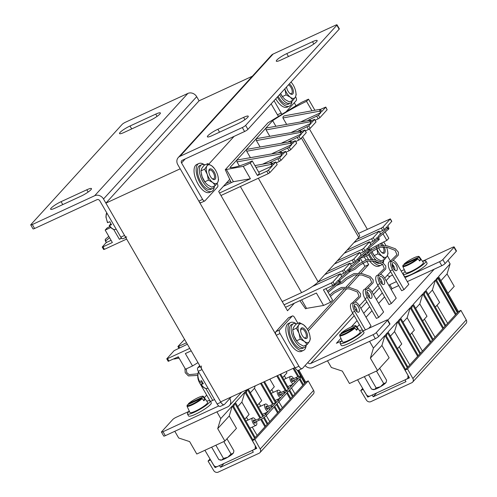 <?xml version="1.0" encoding="UTF-8"?>
<svg xmlns="http://www.w3.org/2000/svg" width="497" height="497" viewBox="0 0 497 497"><rect width="100%" height="100%" fill="white"/><g stroke="black" fill="none" stroke-linecap="round" stroke-linejoin="round"><path stroke-width="0.75" d="M367.351 229.31L309.414 128.959M296.019 105.755L294.286 102.755M105.898 203.124L180.187 168.812L294.932 367.55L220.637 401.862L105.898 203.124L199.067 100.829L196.682 96.698A6.803 5.908 42.3 0 0 187.866 93.417L125.474 122.231A2.914 0.497 -30 0 0 122.163 124.38L30.932 224.545A2.914 0.497 -30 0 0 30.746 224.917A2.914 0.497 -30 0 0 32.299 224.526L94.691 195.712L187.866 93.417M229.738 179.355L218.668 191.513L287.514 310.755L294.398 303.189M252.333 76.227L199.067 100.829M218.767 405.956L163.01 431.707L165.308 435.676L227.701 406.863A6.803 5.908 -137.7 0 0 229.378 405.639A6.803 5.908 -137.7 0 0 229.813 398.532L224.476 404.396A4.367 2.031 65.2 0 1 224.159 404.633A4.367 2.031 65.2 0 1 220.873 402.266L201.993 369.569L198.247 371.296L217.127 403.999L220.873 402.266M165.308 435.676A2.914 0.497 150 0 1 163.755 436.068L161.463 432.092A2.914 0.497 -30 0 0 163.01 431.707M187.437 413.97A13.102 2.23 -30 0 0 187.574 414.113A13.102 2.23 -30 0 0 200.39 409.068A13.102 2.23 -30 0 0 210.125 400.868L211.275 402.856A13.102 2.23 -30 0 1 201.54 411.056A13.102 2.23 -30 0 1 188.723 416.101A13.102 2.23 -30 0 1 188.58 415.958L187.437 413.97A13.102 2.23 -30 0 1 189.351 411.212L176.112 417.318A2.914 0.497 -30 0 0 172.807 419.468L161.643 431.719A2.914 0.497 -30 0 0 161.463 432.092M210.461 401.458L214.567 399.563M201.527 366.016A2.914 1.354 65.2 0 0 201.993 369.569M224.159 404.633L220.413 406.36A4.367 2.031 -114.8 0 1 217.127 403.999M198.247 371.296A2.914 1.354 -114.8 0 1 197.781 367.743L200.272 366.593M199.713 365.624L197.781 367.743M120.069 132.444A8.735 1.491 -30 0 0 119.522 133.569A8.735 1.491 -30 0 0 124.175 132.401L149.914 120.51A8.735 1.491 -30 0 0 160.388 112.949A8.735 1.491 -30 0 0 155.741 114.117L129.997 126.008A8.735 1.491 -30 0 0 120.069 132.444M51.16 208.1A8.735 1.491 -30 0 0 50.613 209.225A8.735 1.491 -30 0 0 55.266 208.057L81.005 196.166A8.735 1.491 -30 0 0 91.479 188.605A8.735 1.491 -30 0 0 86.832 189.773L61.088 201.664A8.735 1.491 -30 0 0 51.16 208.1M32.299 224.526L34.591 228.502L96.983 199.688A2.143 1.864 -137.7 0 1 99.767 200.72L120.796 237.15L124.542 235.416A2.914 1.354 65.2 0 0 126.729 236.994M34.591 228.502A2.914 0.497 150 0 1 33.044 228.893L30.746 224.917M124.542 235.416L103.506 198.993A6.803 5.908 -137.7 0 0 94.691 195.712M125.722 237.46L122.989 238.728A2.914 1.354 -114.8 0 1 120.796 237.15M105.383 239.237L105.612 241.07L106.426 242.48L105.501 241.113M300.896 130.879L256.334 138.669L229.949 167.539A50.135 8.548 -30 0 0 252.234 160.929L259.409 173.354L257.434 175.516L266.796 171.198L268.231 173.677L269.883 172.608L277.164 164.613L275.823 161.941L277.164 164.613M301.549 133.786L300.728 132.376C300.287 130.879 300.548 130.593 301.505 131.519L300.213 130.767L300.399 132.587L301.213 133.997L301.549 133.786L299.02 136.557L288.521 141.713M291.192 141.539L246.45 149.423L246.698 151.237L290.695 143.242L291.509 144.658L291.838 144.441L289.316 147.211L278.817 152.368M291.776 142.067L295.143 140.819L292.615 143.59L291.82 142.142L290.683 141.322L290.695 143.242L291.025 143.03C290.583 141.533 290.844 141.247 291.801 142.179L291.776 142.136M281.488 152.194L236.74 160.084L236.994 161.892L280.991 153.902L281.805 155.312L282.134 155.095L279.612 157.866L269.113 163.028M282.072 152.722L285.433 151.473L282.911 154.244L282.116 152.796L280.973 151.976L280.991 153.902L281.321 153.685C280.88 152.188 281.134 151.902 282.097 152.834L282.072 152.79M271.778 162.848L271.095 162.736L271.281 164.557L272.101 165.967L272.431 165.756L271.617 164.339C271.169 162.842 271.43 162.562 272.393 163.488L272.368 163.451M310.6 120.224L266.038 128.015L256.154 138.769L256.402 140.583L300.728 132.376M311.252 123.132L310.439 121.715C309.998 120.218 310.252 119.939 311.215 120.864L309.917 120.112L310.103 121.933L310.923 123.343L311.252 123.132L308.73 125.903L298.231 131.059M286.583 124.281L282.942 117.975C282.83 116.876 283.365 116.161 284.551 115.826L319.801 109.352L319.813 111.278L320.627 112.689L320.956 112.477L318.434 115.242L307.935 120.404M320.31 109.57L319.801 109.352M369.414 249.861L369.24 250.426C369.575 250.289 369.538 249.674 369.134 248.581L369.091 248.581M369.277 250.395L368.004 249.687L367.246 248.363M359.704 260.521L359.536 261.08C359.871 260.944 359.834 260.329 359.424 259.235L359.387 259.235M359.567 261.049L358.3 260.341L357.536 259.024M350 271.176L349.832 271.735C350.161 271.598 350.124 270.983 349.72 269.896L349.677 269.89M349.863 271.704L348.596 270.995L347.832 269.678M340.296 281.83L340.122 282.389C340.457 282.253 340.42 281.644 340.016 280.55L339.973 280.544M340.159 282.358L338.892 281.656L338.128 280.333M379.118 239.206L378.95 239.771C379.279 239.635 379.242 239.02 378.838 237.926L378.795 237.926M378.981 239.734L377.714 239.032L376.95 237.709M388.822 228.552L388.654 229.111C388.983 228.974 388.946 228.365 388.542 227.272L388.499 227.266M388.685 229.08L387.418 228.378L386.654 227.054M219.537 193.022L250.413 178.758L233.404 181.678L223.426 186.288M113.676 229.409L119.373 239.281L121.423 238.02M119.373 239.281L121.635 238.237M168.974 361.12L167.539 358.635L166.762 358.828L168.197 361.313L178.33 356.796L185.505 369.215L192.525 365.972L185.35 353.553L191.19 350.857M285.514 307.295L316.39 293.031L323.559 305.456L306.55 308.376L301.629 299.853M358.455 233.422L390.344 218.854L382.976 227.036L384.411 229.521L379.702 232M179.541 347.844L178.696 346.378L178.013 346.384L184.586 339.42M178.696 346.378L186.518 342.768M187.363 344.228L174.13 350.646L166.762 358.828M167.539 358.635L189.755 348.372M284.079 304.81L331.337 282.986L332.99 281.911L340.364 273.735L312.489 286.44M348.913 268.492L349.702 269.933C350.143 271.43 349.888 271.71 348.925 270.784L348.111 269.374L345.589 272.139L343.93 273.213L342.495 270.728L318.005 282.041M342.495 270.728L344.154 269.66L345.589 272.139M349.975 263.261L351.41 265.746L349.975 263.261L344.154 269.66M350.068 263.075L324.808 274.58M358.617 257.837L359.406 259.272C359.853 260.77 359.592 261.055 358.629 260.13L357.815 258.713L355.293 261.484L353.64 262.559L352.205 260.074L327.722 271.381M352.205 260.074L353.858 258.999L355.293 261.484M359.685 252.606L361.114 255.091L359.685 252.606L353.858 258.999M359.772 252.42L334.512 263.926M370.824 244.437L369.389 241.952L370.911 244.251L368.296 247.208L369.116 248.618C369.557 250.115 369.296 250.401 368.339 249.469L367.519 248.059L364.997 250.83L363.344 251.904L361.909 249.419L337.426 260.726M361.909 249.419L363.562 248.345L364.997 250.83M369.389 241.952L363.562 248.345M369.476 241.766L344.216 253.265M378.031 236.522L378.82 237.964C379.261 239.461 379 239.747 378.043 238.815L377.229 237.404L374.707 240.175L373.048 241.25L371.613 238.765L347.13 250.072M371.613 238.765L373.272 237.69L374.707 240.175M379.093 231.298L380.528 233.783L379.093 231.298L373.272 237.69M379.186 231.111L353.926 242.611M382.752 230.589L381.323 228.111L356.834 239.417M381.323 228.111L382.976 227.036M387.735 225.868L388.524 227.309C388.965 228.806 388.71 229.092 387.747 228.16L386.933 226.75L384.411 229.521M373.048 241.25L369.992 242.66M332.99 281.911L334.425 284.396L338.407 280.028L339.221 281.439C340.178 282.371 340.439 282.085 339.998 280.588L339.209 279.146M334.425 284.396L332.773 285.471L331.337 282.986M325.957 288.614L332.555 300.045L330.58 302.213L323.41 289.794L332.773 285.471M343.93 273.213L340.88 274.624M353.64 262.559L350.584 263.969M363.344 251.904L360.288 253.315M340.364 273.735L341.706 276.407L340.271 273.922M339.998 280.588L339.184 279.177L341.706 276.407M380.528 233.783L378.006 236.553L378.82 237.964M390.344 218.854L391.779 221.339L387.71 225.893L388.524 227.309M351.41 265.746L348.888 268.517L349.702 269.933M361.114 255.091L358.592 257.862L359.406 259.272M330.58 302.213L323.559 305.456M383.025 233.832L386.84 240.442L388.816 238.28L385.194 232.012M386.84 240.442A50.135 8.548 -30 0 0 369.476 249.575M306.55 308.376L305.587 308.817L299.865 300.666M368.339 249.469L359.698 256.651M358.629 260.13L349.987 267.305M348.925 270.784L340.283 277.966M339.221 281.439L327.467 291.23M378.043 238.815L369.401 245.996M387.747 228.16L379.105 235.342M325.715 107.253L327.15 109.738L325.802 107.066L321.708 111.583M327.15 109.738L319.869 117.727L318.434 115.242M316.782 116.317L318.21 118.802L319.869 117.727M318.21 118.802L315.16 120.212M314.551 119.51L315.986 121.989L314.644 119.317L312.004 122.237M315.986 121.989L310.165 128.388L308.73 125.903M307.071 126.971L308.507 129.456L310.165 128.388M308.507 129.456L305.45 130.866M304.847 130.164L306.282 132.649L304.934 129.978L302.3 132.892M306.282 132.649L300.455 139.042L299.02 136.557M297.368 137.632L298.803 140.117L300.455 139.042M298.803 140.117L295.746 141.527M295.143 140.819L296.666 143.117L295.23 140.632M296.572 143.304L290.751 149.696L289.316 147.211M287.664 148.286L289.099 150.771L290.751 149.696M289.099 150.771L286.042 152.181M285.433 151.473L286.868 153.958L285.526 151.287M286.868 153.958L281.047 160.351L279.612 157.866M277.953 158.941L279.389 161.426L281.047 160.351M279.389 161.426L276.338 162.836M109.93 226.589A50.135 8.548 150 0 1 107.159 227.93L105.184 230.099L112.353 242.524L102.997 246.841L104.432 249.326L126.648 239.069M220.972 195.501L268.231 173.677M104.432 249.326L103.656 249.525L102.22 247.04L102.997 246.841M269.753 136.234L266.112 129.922L265.858 128.114L272.654 120.653L275.872 126.226M301.325 121.603L320.627 112.689M291.621 132.258L310.923 123.343M269.883 172.608L268.448 170.123L272.431 165.756M258.713 172.148L272.101 165.967M268.448 170.123L266.796 171.198M239.324 165.93L236.994 161.892M262.503 164.227L281.805 155.312M250.339 157.543L246.698 151.237M272.207 153.573L291.509 144.658M281.911 142.912L301.213 133.997M260.049 146.888L256.402 140.583M272.362 163.376L275.823 161.941M272.393 163.488L273.182 164.861M273.207 164.898L275.729 162.128M311.184 120.752L314.644 119.317M320.279 109.458L325.802 107.066M301.48 131.407L304.934 129.978M252.234 160.929L250.264 163.097L257.434 175.516M250.264 163.097L243.244 166.34L250.413 178.758M105.184 230.099L110.781 227.514M243.244 166.34L225.265 169.701L267.97 122.815L301.474 102.407L308.494 99.164L314.893 110.247M320.956 112.477L320.143 111.061C319.701 109.564 319.956 109.278 320.919 110.21L320.894 110.166M226.228 169.26L233.404 181.678M308.494 99.164L306.525 101.326L311.979 110.775M306.525 101.326A50.135 8.548 -30 0 0 272.654 120.653M225.265 169.701L231.267 182.666L230.552 181.424L225.899 183.573M302.344 132.898L301.48 131.481M271.617 164.339L255.936 167.34M310.439 121.715L266.112 129.922M312.048 122.237L311.19 120.827M320.143 111.061L282.942 117.975M174.379 358.921L173.795 358.89M192.525 365.972L197.98 362.624M105.178 239.827L105.457 241.107L105.345 239.268L108.806 236.367M102.22 247.04L106.265 242.511L105.457 241.107L109.588 237.734M111.092 240.331L106.426 242.48M302.605 136.687L359.635 235.466A14.556 2.479 150 0 1 358.728 237.336L318.155 281.88A14.556 2.479 150 0 1 301.604 292.609L282.209 301.567M386.113 280.656L390.22 276.152L392.599 275.052M401.197 271.076L404.291 269.654M422.469 261.254L452.612 247.332A2.914 0.497 -30 0 1 454.165 246.947L456.457 250.917A2.914 0.497 150 0 1 456.277 251.296L453.985 247.32A2.914 0.497 -30 0 0 454.165 246.947M445.113 263.547A2.914 0.497 150 0 1 441.802 265.696L439.51 261.72A2.914 0.497 -30 0 0 442.821 259.577L445.113 263.547L456.277 251.296M391.257 289.565L392.077 288.658L398.693 285.607M407.291 281.631L441.802 265.696M357.02 327.15L359.356 324.591M366.022 317.266L371.973 310.737M378.639 303.418L384.591 296.883M387.679 319.938L389.977 323.914A2.914 0.497 150 0 1 389.791 324.286L387.498 320.31A2.914 0.497 -30 0 0 387.679 319.938A2.914 0.497 -30 0 0 386.132 320.329L363.145 330.94M378.633 336.544A2.914 0.497 150 0 1 375.322 338.687L373.03 334.711A2.914 0.497 -30 0 0 376.335 332.568L378.633 336.544L389.791 324.286M305.077 365.543A6.803 5.908 -137.7 0 0 312.93 367.5L375.322 338.687M442.821 259.577L453.985 247.32M373.03 334.711L310.637 363.524L354.212 315.682M376.335 332.568L387.498 320.31M340.93 338.32L336.407 343.29L342.029 340.693A13.102 2.23 -30 0 0 340.122 343.458A13.102 2.23 -30 0 0 357.89 335.456A13.102 2.23 -30 0 0 362.81 330.356A13.102 2.23 -30 0 0 359.461 330.635M396.401 281.631L389.785 284.688L388.965 285.589M382.292 292.907L376.347 299.442M369.675 306.761L363.729 313.296M357.063 320.615L351.379 326.852M439.51 261.72L404.999 277.661M352.771 313.178L307.854 362.493A2.143 1.864 -137.7 0 0 310.637 363.524M390.22 276.152A2.143 1.864 42.3 0 1 387.443 275.114L384.672 278.158M295.168 367.954L298.908 366.227A4.367 2.031 65.2 0 0 302.195 368.594L298.455 370.321A4.367 2.031 -114.8 0 1 295.168 367.954L276.289 335.251A2.914 1.354 -114.8 0 1 275.823 331.704L288.44 317.85A2.914 1.354 -114.8 0 1 288.651 317.695L292.398 315.962A2.914 1.354 65.2 0 0 292.18 316.123L288.44 317.85M275.823 331.704L279.569 329.977L292.18 316.123M298.908 366.227L280.028 333.524L276.289 335.251M387.349 255.731L390.505 261.198M362.891 262.783L364.941 266.33L358.685 273.195M357.368 274.648L346.067 287.049M344.75 288.496L307.463 329.436M360.151 258.042L362.164 261.528M390.623 271.623L387.443 275.114M393.195 268.2A4.367 2.031 65.2 0 0 392.263 264.261M360.71 273.356L368.687 264.603L366.73 261.211M365.972 259.906L364.45 257.272M363.711 255.992L363.35 255.365M308.258 330.94L346.869 288.558M348.093 287.21L359.486 274.704M292.398 315.962A2.914 1.354 65.2 0 1 294.591 317.54L297.939 323.348M279.569 329.977A2.914 1.354 65.2 0 0 280.028 333.524M302.195 368.594A4.367 2.031 65.2 0 0 302.518 368.352L307.854 362.493M389.785 284.688L392.077 288.658M368.687 264.603L364.941 266.33M247.717 117.323A8.735 1.491 -30 0 0 248.258 116.199A8.735 1.491 -30 0 0 243.611 117.367L217.866 129.257A8.735 1.491 -30 0 0 207.392 136.818A8.735 1.491 -30 0 0 212.045 135.65L237.783 123.759A8.735 1.491 -30 0 0 247.717 117.323M316.626 41.667A8.735 1.491 -30 0 0 317.173 40.543A8.735 1.491 -30 0 0 312.52 41.711L286.781 53.601A8.735 1.491 -30 0 0 276.301 61.162A8.735 1.491 -30 0 0 280.954 59.994L306.692 48.103A8.735 1.491 -30 0 0 316.626 41.667M295.553 96.741L295.752 97.083A2.914 1.354 65.2 0 1 296.218 100.63L285.893 111.968M336.854 25.223A2.914 0.497 -30 0 0 337.034 24.85L339.333 28.826A2.914 0.497 150 0 1 339.153 29.199L336.854 25.223L245.624 125.387L247.916 129.363A2.914 0.497 150 0 1 244.605 131.512L182.213 160.326A2.143 1.864 -137.7 0 0 181.548 162.948L185.195 158.953M337.034 24.85A2.914 0.497 -30 0 0 335.487 25.241L273.095 54.055L179.92 156.35A6.803 5.908 -137.7 0 0 178.243 157.574A6.803 5.908 -137.7 0 0 177.802 164.681L198.837 201.105L202.577 199.378L181.548 162.948M244.605 131.512L242.312 127.536L179.92 156.35M242.312 127.536A2.914 0.497 -30 0 0 245.624 125.387M339.153 29.199L247.916 129.363M178.243 157.574L271.418 55.279A6.803 5.908 42.3 0 1 273.095 54.055M202.577 199.378A2.914 1.354 65.2 0 0 204.77 200.956L201.024 202.683A2.914 1.354 -114.8 0 1 198.837 201.105M278.842 116.292A2.914 1.354 -114.8 0 1 277.45 114.795L281.196 113.067L274.046 100.68M271.138 103.867L277.45 114.795M217.102 183.331L217.139 183.393A2.914 1.354 65.2 0 1 217.599 186.947L204.981 200.794A2.914 1.354 65.2 0 1 204.77 200.956M234.093 136.364L208.815 164.122M281.196 113.067A2.914 1.354 65.2 0 0 282.153 114.26M383.777 260.347A15.357 7.138 -114.8 0 1 383.156 262.907M382.41 264.162A15.357 7.138 -114.8 0 1 381.156 265.143A15.357 7.138 -114.8 0 1 372.421 260.882M371.222 259.341A15.357 7.138 -114.8 0 1 368.482 254.712M367.848 253.321A15.357 7.138 -114.8 0 1 367.326 252.029M381.156 265.143L379.049 266.119A15.357 7.138 -114.8 0 1 369.482 260.813M368.501 259.434A15.357 7.138 -114.8 0 1 366.6 256.148M365.972 254.818A15.357 7.138 -114.8 0 1 365.45 253.6M382.094 262.223A13.102 6.088 65.2 0 0 383.044 261.515A13.102 6.088 65.2 0 0 384.044 259.596M369.731 249.432A13.102 6.088 65.2 0 0 370.302 251.091M370.892 252.526A13.102 6.088 65.2 0 0 375.881 259.937M368.19 251.302A13.102 6.088 65.2 0 0 368.675 252.575M369.296 253.992A13.102 6.088 65.2 0 0 372.744 259.44M374.365 261.13A13.102 6.088 65.2 0 0 380.211 263.093L380.429 262.994M378.683 247.543A5.821 2.709 65.2 0 0 378.844 248.028A5.821 2.709 65.2 0 0 381.51 252.308A5.821 2.709 65.2 0 0 384.728 252.774A5.821 2.709 65.2 0 0 384.628 247.897A5.821 2.709 65.2 0 0 384.256 246.972M383.019 246.934A4.802 2.23 -114.8 0 1 383.547 248.171A4.802 2.23 -114.8 0 1 383.175 252.588A4.802 2.23 -114.8 0 1 381.23 252.035M378.304 245.704A4.802 2.23 -114.8 0 1 378.497 244.636M380.043 243.828A4.802 2.23 -114.8 0 1 382.125 245.499M376.751 248.283A10.188 4.734 -114.8 0 0 382.094 256.21A10.188 4.734 -114.8 0 0 387.157 256.098L387.989 253.644L387.424 250.003A10.188 4.734 -114.8 0 1 387.157 256.098L384.858 259.223L382.094 256.21L377.869 253.874L376.676 248.078M371.955 251.569A10.188 4.734 65.2 0 0 374.452 255.992L376.943 258.589L381.174 260.925L384.858 259.223M374.701 256.322L374.185 255.576L377.869 253.874M371.414 250.115L371.004 248.724A10.188 4.734 65.2 0 0 371.414 250.115M374.185 255.576L371.961 251.569M383.467 245.481A5.821 2.709 65.2 0 0 381.385 243.139M378.279 244.748A5.821 2.709 65.2 0 0 378.279 245.313A5.821 2.709 65.2 0 0 378.36 246.121M376.297 246.891A10.188 4.734 -114.8 0 1 376.049 245.934M386.56 247.214A10.188 4.734 65.2 0 1 386.796 247.848A10.188 4.734 -114.8 0 1 387.424 250.003M385.883 245.648A10.188 4.734 65.2 0 0 383.87 242.306A10.188 4.734 65.2 0 0 383.641 242.008L383.87 242.306M291.988 101.357A15.357 7.138 -114.8 0 1 289.36 106.153A15.357 7.138 -114.8 0 1 277.357 97.039M289.36 106.153L287.254 107.128A15.357 7.138 -114.8 0 1 275.717 98.841M306.133 345.589A15.357 7.138 -114.8 0 1 303.512 350.391A15.357 7.138 -114.8 0 1 293.721 344.788A15.357 7.138 -114.8 0 1 287.943 329.194A15.357 7.138 -114.8 0 1 290.633 322.51A15.357 7.138 -114.8 0 1 295.988 323.622M303.512 350.391L301.406 351.36A15.357 7.138 -114.8 0 1 291.615 345.757A15.357 7.138 -114.8 0 1 285.837 330.17A15.357 7.138 -114.8 0 1 288.527 323.479L290.633 322.51M214.344 186.605A15.357 7.138 -114.8 0 1 211.716 191.401A15.357 7.138 -114.8 0 1 201.925 185.797A15.357 7.138 -114.8 0 1 196.147 170.21A15.357 7.138 -114.8 0 1 198.837 163.519A15.357 7.138 -114.8 0 1 204.192 164.631M211.716 191.401L209.61 192.376A15.357 7.138 -114.8 0 1 199.819 186.766A15.357 7.138 -114.8 0 1 194.041 171.179A15.357 7.138 -114.8 0 1 196.731 164.488L198.837 163.519M279.594 94.585A13.102 6.088 65.2 0 0 290.285 103.239A13.102 6.088 65.2 0 0 291.248 102.525A13.102 6.088 65.2 0 0 292.255 100.605M278.115 96.213A13.102 6.088 65.2 0 0 288.415 104.109L290.285 103.239M296.734 323.901A13.102 6.088 65.2 0 0 293.454 323.69L291.577 324.553A13.102 6.088 65.2 0 0 290.615 325.268A13.102 6.088 65.2 0 0 292.099 340.141A13.102 6.088 65.2 0 0 302.561 348.341L304.437 347.478A13.102 6.088 65.2 0 0 305.4 346.763A13.102 6.088 65.2 0 0 306.4 344.843M293.454 323.69A13.102 6.088 65.2 0 0 292.491 324.404A13.102 6.088 65.2 0 0 293.969 339.277A13.102 6.088 65.2 0 0 304.437 347.478M204.938 164.917A13.102 6.088 65.2 0 0 201.658 164.7L199.788 165.569A13.102 6.088 65.2 0 0 198.825 166.278A13.102 6.088 65.2 0 0 200.31 181.15A13.102 6.088 65.2 0 0 210.771 189.351L212.641 188.487A13.102 6.088 65.2 0 0 213.604 187.773A13.102 6.088 65.2 0 0 214.611 185.853M201.658 164.7A13.102 6.088 65.2 0 0 200.695 165.414A13.102 6.088 65.2 0 0 202.18 180.287A13.102 6.088 65.2 0 0 212.641 188.487M286.539 86.956A5.821 2.709 65.2 0 0 287.049 89.038A5.821 2.709 65.2 0 0 289.714 93.318A5.821 2.709 65.2 0 0 292.938 93.784A5.821 2.709 65.2 0 0 292.832 88.907A5.821 2.709 65.2 0 0 289.285 83.95M288.422 84.894A4.802 2.23 -114.8 0 1 291.758 89.18A4.802 2.23 -114.8 0 1 291.385 93.598A4.802 2.23 -114.8 0 1 289.434 93.045M291.031 82.03L292.074 83.316A10.188 4.734 65.2 0 0 291.018 82.042M284.88 89.087A10.188 4.734 -114.8 0 0 290.304 97.219A10.188 4.734 -114.8 0 0 295.361 97.108L296.2 94.654L295.628 91.013A10.188 4.734 -114.8 0 1 295.361 97.108L293.062 100.232L290.304 97.219L286.079 94.884L284.88 89.087A10.188 4.734 -114.8 0 1 284.806 88.864M282.905 97.331L280.588 93.498A10.188 4.734 65.2 0 0 282.663 97.002L285.154 99.599L289.378 101.935L293.062 100.232M282.389 96.586L286.079 94.884M292.074 83.316A10.188 4.734 65.2 0 1 295.007 88.857A10.188 4.734 -114.8 0 1 295.628 91.013M301.201 333.27A5.821 2.709 65.2 0 0 303.866 337.556A5.821 2.709 65.2 0 0 307.084 338.016A5.821 2.709 65.2 0 0 306.984 333.139A5.821 2.709 65.2 0 0 302.996 327.97A5.821 2.709 65.2 0 0 300.635 330.561A5.821 2.709 65.2 0 0 301.201 333.27M300.66 330.952A4.802 2.23 -114.8 0 1 301.505 329.113A4.802 2.23 -114.8 0 1 305.903 333.419A4.802 2.23 -114.8 0 1 305.531 337.83A4.802 2.23 -114.8 0 1 303.586 337.283M306.227 327.554A10.188 4.734 65.2 0 1 309.153 333.089A10.188 4.734 -114.8 0 1 309.78 335.251L310.345 338.892L309.513 341.34L307.214 344.471L303.524 346.173L299.3 343.837L297.057 341.569L293.882 335.699L292.69 329.902L296.374 328.2L298.672 325.069L299.511 322.621L303.735 324.957L306.227 327.554A10.188 4.734 65.2 0 0 303.735 324.957A10.188 4.734 -114.8 0 0 298.672 325.069A10.188 4.734 -114.8 0 0 299.032 333.319L296.374 328.2M292.69 329.902L293.522 327.448L295.821 324.324L299.511 322.621M307.214 344.471L304.45 341.458L300.225 339.122L299.032 333.319A10.188 4.734 -114.8 0 0 304.45 341.458A10.188 4.734 -114.8 0 0 309.513 341.34A10.188 4.734 -114.8 0 0 309.78 335.251M296.541 340.824L300.225 339.122M293.236 333.45A10.188 4.734 65.2 0 0 293.255 333.543A10.188 4.734 65.2 0 0 293.882 335.699A10.188 4.734 65.2 0 0 296.808 341.24L297.057 341.569M209.405 174.285A5.821 2.709 65.2 0 0 212.07 178.566A5.821 2.709 65.2 0 0 215.294 179.032A5.821 2.709 65.2 0 0 215.189 174.149A5.821 2.709 65.2 0 0 211.206 168.98A5.821 2.709 65.2 0 0 208.839 171.571A5.821 2.709 65.2 0 0 209.405 174.285M208.87 171.962A4.802 2.23 -114.8 0 1 209.709 170.123A4.802 2.23 -114.8 0 1 214.114 174.428A4.802 2.23 -114.8 0 1 213.741 178.845A4.802 2.23 -114.8 0 1 211.79 178.293M214.431 168.564A10.188 4.734 65.2 0 1 217.357 174.105A10.188 4.734 -114.8 0 1 217.984 176.261L218.556 179.902L217.717 182.356L215.418 185.48L211.734 187.183L207.51 184.847L205.261 182.579L202.093 176.708L200.894 170.912L204.578 169.21L206.876 166.085L207.715 163.631L211.939 165.967L214.431 168.564A10.188 4.734 65.2 0 0 211.939 165.967A10.188 4.734 -114.8 0 0 206.876 166.085A10.188 4.734 -114.8 0 0 207.237 174.329L204.578 169.21M200.894 170.912L201.732 168.458L204.031 165.333L207.715 163.631M215.418 185.48L212.66 182.467L208.429 180.131L207.237 174.329A10.188 4.734 -114.8 0 0 212.66 182.467A10.188 4.734 -114.8 0 0 217.717 182.356A10.188 4.734 -114.8 0 0 217.984 176.261M204.745 181.834L208.429 180.131M201.465 174.553L201.44 174.441A10.188 4.734 65.2 0 0 201.465 174.553A10.188 4.734 65.2 0 0 202.093 176.708A10.188 4.734 65.2 0 0 205.019 182.25L205.261 182.579M202.714 382.721L201.043 384.56L203.335 383.672A9.81 4.56 -114.8 0 1 202.422 382.243A9.81 4.56 -114.8 0 1 201.614 380.69L199.552 381.597A9.573 4.448 65.2 0 1 198.558 371.831M201.043 384.56L201.273 384.579A9.573 4.448 65.2 0 0 207.373 388.412L208.001 388.188M110.918 223.731L109.247 225.57L111.545 224.681A9.81 4.56 -114.8 0 1 110.632 223.252A9.81 4.56 -114.8 0 1 109.825 221.699L107.756 222.606A9.573 4.448 65.2 0 1 106.762 212.84M109.247 225.57L109.477 225.588A9.573 4.448 65.2 0 0 115.577 229.421L116.211 229.204M237.752 406.633L241.865 402.116L249.084 414.486L244.828 419.157M241.865 402.116L244.884 392.096L235.41 402.495L255.209 437.534M259.95 452.63L313.327 394.022A3.491 3.038 -137.7 0 0 313.582 390.425L308.246 380.87L254.862 439.478L260.198 449.027A3.491 3.038 42.3 0 1 259.95 452.63A3.491 3.038 42.3 0 1 259.086 453.258L218.183 472.15A3.491 3.038 42.3 0 1 213.679 470.51L208.063 461.092L210.02 458.948M308.246 380.87L305.785 382.007L252.408 440.609L254.862 439.478M210.579 459.893L208.063 461.092M224.023 463.452L220.531 467.286L253.296 452.158L252.346 450.394L256.738 448.362L252.408 440.609M204.907 450.282L213.66 465.117C214.673 466.546 215.934 467.006 217.438 466.497L219.5 465.546L220.531 467.286M219.475 465.577L215.083 467.602L215.915 466.689M210.523 459.955L215.083 467.602M305.68 382.125L298.896 370.116M219.5 465.546L252.346 450.394M252.377 450.363L255.147 448.89L255.334 445.871L232.267 405.95L220.755 418.586L217.711 428.631L224.88 441.056L196.8 454.022L189.63 441.603L178.709 438.006L174.795 431.297M206.684 395.09L204.335 397.668M267.827 423.68L264.23 417.318M263.516 416.045L248.283 389.095M244.884 392.096L259.968 418.201M260.695 419.462L264.957 426.836M216.909 411.851L220.755 418.586M302.803 385.274L299.362 379.31M297.871 376.732L293.062 368.414M280.712 374.117L288.906 388.617M289.658 389.952L293.062 395.972M276.786 375.931L285.253 390.586M286.744 393.164L290.192 399.128M280.445 409.826L277.04 403.8M276.133 402.191L264.497 381.603M260.509 383.448L272.586 404.347M274.12 407.006L277.575 412.982M298.038 370.414L305.052 382.814M303.437 384.585L299.989 378.621M298.734 376.446L293.876 368.035M279.898 374.489L288.272 389.306M289.03 390.642L292.435 396.668M290.82 398.439L287.372 392.475M286.117 390.294L277.599 375.552M263.683 381.982L275.394 402.694M276.413 404.496L279.817 410.522M278.202 412.293L274.754 406.316M273.369 403.924L261.323 383.069M247.133 389.623L245.512 391.4L260.751 417.778M247.475 389.468L262.776 416.548M263.497 417.815L267.2 424.37M265.584 426.14L261.478 419.039M233.714 406.676L234.783 403.185L232.894 405.254L252.967 439.994M234.783 403.185L254.582 438.224M304.686 383.212L297.361 370.253M246.332 392.823L247.338 389.53M257.446 405.303L261.702 400.632L254.483 388.263L255.191 385.902M269.747 421.574L266.255 415.629M265.485 414.318L264.851 413.249M260.701 406.186L259.105 403.477M282.681 377.602L286.937 372.924L286.16 371.601M294.982 393.866L291.497 387.933M290.726 386.623L290.099 385.566M285.949 378.503L284.34 375.775M270.064 391.45L274.319 386.778L269.852 379.13M282.364 407.72L278.879 401.787M278.103 400.464L277.481 399.414M273.331 392.357L271.722 389.623M246.493 417.331L248.084 420.04M252.234 427.103L257.129 435.422M224.88 441.056L236.466 428.333L229.247 415.97L232.267 405.95M209.914 400.688L199.682 382.963A7.275 3.386 65.2 0 1 197.775 376.745M202.583 382.864L202.018 381.882A7.275 3.386 -114.8 0 1 201.434 380.77M205.833 388.492L212.716 400.414M254.483 388.263L250.364 392.779M229.247 415.97L217.711 428.631M210.125 400.868A13.102 2.23 -30 0 0 209.982 400.725A13.102 2.23 -30 0 0 206.777 401.154M390.418 336.121L394.537 331.605L401.756 343.974L397.501 348.646M394.537 331.605L397.557 321.584L388.082 331.984L407.882 367.022M412.622 382.125L466 323.516A3.491 3.038 -137.7 0 0 466.254 319.913L460.918 310.364L407.534 368.967L412.87 378.521A3.491 3.038 42.3 0 1 412.622 382.125A3.491 3.038 42.3 0 1 411.758 382.752L370.855 401.644A3.491 3.038 42.3 0 1 366.351 400.004L360.735 390.58L362.686 388.437M460.918 310.364L458.458 311.495L405.08 370.103L407.534 368.967M363.245 389.387L360.735 390.58M376.695 392.947L373.204 396.78L405.962 381.653L405.018 379.882L409.41 377.857L405.08 370.103M447.965 293.236L454.227 286.365L447.058 273.946L440.889 280.712M458.352 311.613L438.553 276.574L450.102 263.895L447.058 273.946M357.579 379.77L366.326 394.612C367.345 396.041 368.606 396.5 370.103 395.991L372.172 395.034L373.204 396.78M372.141 395.065L367.755 397.097L368.588 396.177M363.189 389.449L367.755 397.097M372.172 395.034L405.018 379.882M448.058 260.316L450.102 263.895M366.861 291.838A4.367 2.031 -114.8 0 1 368.563 293.845A4.367 2.031 -114.8 0 1 369.693 297.964M370.905 292.764A4.367 2.031 65.2 0 0 367.618 290.397A4.367 2.031 65.2 0 0 367.991 295.963A4.367 2.031 65.2 0 0 371.278 298.324A4.367 2.031 65.2 0 0 370.905 292.764M368.42 288.335A7.275 3.386 -114.8 0 1 372.16 292.193L383.609 312.017L378.751 317.347L367.308 297.523A7.275 3.386 -114.8 0 1 365.885 289.012M365.767 288.676L364.344 289.335A7.275 3.386 65.2 0 0 364.966 298.604L376.415 318.428L378.751 317.347M405.049 379.851L407.82 378.379L408.006 375.365L384.939 335.438L373.427 348.074L370.383 358.126L377.552 370.545L349.472 383.516L342.303 371.091L331.375 367.494L327.467 360.791M381.037 274.481A7.275 3.386 -114.8 0 1 384.777 278.345L396.221 298.169L391.369 303.493L379.925 283.669A7.275 3.386 -114.8 0 1 378.503 275.158M378.385 274.822L376.962 275.481A7.275 3.386 65.2 0 0 377.583 284.75L389.033 304.574L391.369 303.493M379.478 277.985A4.367 2.031 -114.8 0 1 381.18 279.991A4.367 2.031 -114.8 0 1 382.311 284.11M383.522 278.91A4.367 2.031 65.2 0 0 380.236 276.543A4.367 2.031 65.2 0 0 380.609 282.11A4.367 2.031 65.2 0 0 383.895 284.477A4.367 2.031 65.2 0 0 383.522 278.91M392.096 264.137A4.367 2.031 -114.8 0 1 393.798 266.137A4.367 2.031 -114.8 0 1 394.929 270.262M396.14 265.056A4.367 2.031 65.2 0 0 392.854 262.696A4.367 2.031 65.2 0 0 393.226 268.256A4.367 2.031 65.2 0 0 396.513 270.623A4.367 2.031 65.2 0 0 396.14 265.056M393.655 260.627A7.275 3.386 -114.8 0 1 397.395 264.491L408.838 284.315L403.986 289.639L392.543 269.815A7.275 3.386 -114.8 0 1 391.12 261.31M390.996 260.968L389.58 261.627A7.275 3.386 65.2 0 0 390.201 270.896L401.651 290.72L403.986 289.639M420.499 353.168L400.7 318.136L410.174 307.736L430.24 342.476M397.557 321.584L417.623 356.324M369.575 341.34L373.427 348.074M387.797 320.143L434.185 269.212M455.476 314.769L435.403 280.028L425.935 290.428L445.734 325.467M422.73 320.944L426.991 316.272L419.772 303.903L422.785 293.882L442.858 328.623M422.785 293.882L413.318 304.282L433.117 339.321M457.358 312.706L437.714 277.947L437.919 277.27L436.037 279.339L456.109 314.079M437.919 277.27L457.718 312.309M424.239 294.609L425.302 291.124L423.419 293.187L443.492 327.927M425.302 291.124L445.101 326.156M411.622 308.463L412.684 304.972L410.802 307.04L430.874 341.781M412.684 304.972L432.483 340.01M399.004 322.311L400.066 318.826L398.184 320.894L418.257 355.635M400.066 318.826L419.872 353.864M386.386 336.165L387.449 332.679L385.566 334.748L405.639 369.488M387.449 332.679L407.254 367.718M436.683 280.457L437.714 277.947M410.118 334.798L414.374 330.12L407.155 317.751L410.174 307.736M422.419 351.062L411.777 332.971M435.347 307.09L439.609 302.418L432.384 290.049L435.403 280.028M447.654 323.361L437.012 305.264M435.037 337.208L424.395 319.117M399.159 346.819L409.801 364.916M377.552 370.545L389.139 357.828L381.92 345.458L384.939 335.438M354.249 305.692A4.367 2.031 -114.8 0 1 355.945 307.699A4.367 2.031 -114.8 0 1 357.076 311.818M358.287 306.618A4.367 2.031 65.2 0 0 355.001 304.251A4.367 2.031 65.2 0 0 355.374 309.811A4.367 2.031 65.2 0 0 358.66 312.178A4.367 2.031 65.2 0 0 358.287 306.618M355.802 302.182A7.275 3.386 -114.8 0 1 359.542 306.046L370.992 325.87L368.712 328.368M362.574 330.163L352.348 312.458A7.275 3.386 65.2 0 1 351.727 303.182L353.15 302.53M365.388 329.902L354.69 311.377A7.275 3.386 -114.8 0 1 353.268 302.866M407.155 317.751L403.036 322.273M419.772 303.903L415.654 308.42M381.92 345.458L370.383 358.126M432.384 290.049L428.271 294.566M405.123 271.437A13.102 2.23 -30 0 0 403.204 274.195L404.353 276.183A13.102 2.23 -30 0 0 422.127 268.181A13.102 2.23 -30 0 0 427.041 263.081L425.898 261.093A13.102 2.23 -30 0 0 422.549 261.372M403.204 274.195A13.102 2.23 -30 0 0 420.978 266.193A13.102 2.23 -30 0 0 425.898 261.093M340.122 343.458L341.265 345.446A13.102 2.23 -30 0 0 359.039 337.444A13.102 2.23 -30 0 0 363.959 332.344L362.81 330.356M360.536 257.726L361.785 257.794L367.737 255.328L372.023 251.507L379.851 247.245L387.188 247.313L395.115 250.376L396.935 254.688L391.096 260.471A0.727 0.335 65.2 0 0 391.164 261.397A0.727 0.335 65.2 0 0 391.717 261.789L398.37 255.06L398.395 252.19L395.407 248.804L387.057 245.81L379.248 245.891L371.116 250.37L366.606 254.352L362.214 256.315M349.956 271.592L355.119 269.181L359.406 265.361L367.233 261.099L374.57 261.167L382.497 264.23L384.318 268.542L378.484 274.325A0.727 0.335 65.2 0 0 378.546 275.245A0.727 0.335 65.2 0 0 379.099 275.642L385.753 268.914L385.778 266.044L382.789 262.652L374.44 259.664L366.631 259.745L358.499 264.218L353.988 268.206L349.845 270.138M336.419 285.502L342.501 283.029L346.788 279.215L354.616 274.953L361.953 275.021L369.88 278.078L371.7 282.395L365.867 288.173A0.727 0.335 65.2 0 0 365.929 289.099A0.727 0.335 65.2 0 0 366.482 289.49L373.135 282.768L373.16 279.898L370.172 276.506L361.822 273.518L354.013 273.598L345.881 278.072L341.371 282.06L338.631 283.644M330.455 296.417L334.17 293.068L341.998 288.807L349.335 288.875L357.268 291.932L359.082 296.249L353.249 302.027A0.727 0.335 65.2 0 0 353.311 302.953A0.727 0.335 65.2 0 0 353.864 303.344L360.518 296.622L360.542 293.752L357.554 290.36L349.205 287.372L341.396 287.446L333.263 291.925L329.716 295.125M204.969 399.47A9.81 1.671 -30 0 1 204.509 400.054A9.81 1.671 -30 0 1 203.801 400.75L202.298 398.563A9.573 1.634 150 0 1 193.277 404.365A9.573 1.634 150 0 1 187.009 406.179L189.941 412.491A10.188 1.739 -30 0 0 197.408 410.155A10.188 1.739 -30 0 0 206.969 403.639A10.188 1.739 -30 0 0 207.591 402.303L203.59 396.606A9.573 1.634 150 0 1 203.459 397.283L204.969 399.47L203.416 400.191M187.164 405.552L187.375 404.875L201.558 398.327L202.298 398.563M188.394 404.409L188.543 403.595L188.332 404.272M202.726 397.047L188.543 403.595A8.996 1.534 -30 0 1 198.048 397.668A8.996 1.534 -30 0 1 202.726 397.047L203.459 397.283M233.671 452.171L233.037 453.419A7.561 1.292 150 0 0 233.522 452.699L233.919 450.822L226.961 438.77M231.006 454.022L227.812 457.221A7.561 1.292 150 0 0 233.037 453.419L231.006 454.022L223.805 441.553M223.47 458.427L221.737 460.029A7.561 1.292 150 0 0 227.812 457.221L223.47 458.427L215.847 445.225M219.836 459.949L220.618 460.147A7.561 1.292 150 0 0 221.737 460.029L218.848 459.638L211.647 447.17M357.654 328.958A9.81 1.671 -30 0 1 357.194 329.536A9.81 1.671 -30 0 1 356.486 330.238L354.982 328.045A9.573 1.634 150 0 1 345.962 333.847A9.573 1.634 150 0 1 339.693 335.668L342.626 341.979A10.188 1.739 -30 0 0 350.093 339.637A10.188 1.739 -30 0 0 359.654 333.12A10.188 1.739 -30 0 0 360.275 331.791L356.274 326.094A9.573 1.634 150 0 1 356.144 326.765L357.654 328.958L356.101 329.673M339.849 335.034L340.06 334.363L354.243 327.809L354.982 328.045M341.079 333.891L341.228 333.083L341.017 333.754M355.411 326.535L341.228 333.083A8.996 1.534 -30 0 1 350.733 327.156A8.996 1.534 -30 0 1 355.411 326.535L356.144 326.765M386.355 381.659L385.722 382.907A7.561 1.292 150 0 0 386.206 382.181L386.604 380.311L379.64 368.252M383.69 383.504L380.497 386.703A7.561 1.292 150 0 0 385.722 382.907L383.69 383.504L376.49 371.035M376.154 387.908L374.421 389.511A7.561 1.292 150 0 0 380.497 386.703L376.154 387.908L368.532 374.713M372.52 389.431L373.303 389.629A7.561 1.292 150 0 0 374.421 389.511L371.532 389.12L364.332 376.651M420.735 259.695A9.81 1.671 -30 0 1 420.282 260.279A9.81 1.671 -30 0 1 419.574 260.975L418.064 258.782A9.573 1.634 150 0 1 409.05 264.584A9.573 1.634 150 0 1 402.781 266.404L405.714 272.716A10.188 1.739 -30 0 0 413.181 270.374A10.188 1.739 -30 0 0 422.742 263.864A10.188 1.739 -30 0 0 423.357 262.528L419.362 256.831A9.573 1.634 150 0 1 419.232 257.502L420.735 259.695L419.188 260.409M402.937 265.771L403.148 265.1L417.331 258.552L418.064 258.782M404.167 264.628L404.309 263.82L404.098 264.491M418.493 257.272L404.309 263.82A8.996 1.534 -30 0 1 413.821 257.893A8.996 1.534 -30 0 1 418.493 257.272L419.232 257.502M292.627 379.105A1.746 0.814 65.2 0 0 291.528 378.49A1.746 0.814 65.2 0 0 291.677 380.714A1.746 0.814 65.2 0 0 292.994 381.665A1.746 0.814 65.2 0 0 293.236 380.429M293.646 378.633A4.075 1.895 65.2 0 0 293.621 378.59A4.075 1.895 65.2 0 0 290.552 376.378A4.075 1.895 65.2 0 0 290.9 381.566A4.075 1.895 65.2 0 0 293.273 383.827M294.684 382.28A4.075 1.895 65.2 0 0 294.261 379.957M267.38 406.788A1.746 0.814 65.2 0 0 266.28 406.173A1.746 0.814 65.2 0 0 266.429 408.397A1.746 0.814 65.2 0 0 267.746 409.348A1.746 0.814 65.2 0 0 267.989 408.112M268.399 406.316A4.075 1.895 65.2 0 0 268.374 406.273A4.075 1.895 65.2 0 0 265.305 404.061A4.075 1.895 65.2 0 0 265.653 409.248A4.075 1.895 65.2 0 0 268.045 411.51M269.436 409.982A4.075 1.895 65.2 0 0 269.014 407.639M280.01 392.959A1.746 0.814 65.2 0 0 278.91 392.344A1.746 0.814 65.2 0 0 279.059 394.568A1.746 0.814 65.2 0 0 280.376 395.513A1.746 0.814 65.2 0 0 280.619 394.283M281.029 392.487A4.075 1.895 65.2 0 0 281.004 392.437A4.075 1.895 65.2 0 0 277.935 390.232A4.075 1.895 65.2 0 0 278.283 395.419A4.075 1.895 65.2 0 0 280.643 397.675M282.066 396.115A4.075 1.895 65.2 0 0 281.644 393.81M254.762 420.642A1.746 0.814 65.2 0 0 253.663 420.027A1.746 0.814 65.2 0 0 253.812 422.251A1.746 0.814 65.2 0 0 255.129 423.202A1.746 0.814 65.2 0 0 255.371 421.965M255.787 420.17A4.075 1.895 65.2 0 0 255.756 420.127A4.075 1.895 65.2 0 0 252.687 417.915A4.075 1.895 65.2 0 0 253.035 423.102A4.075 1.895 65.2 0 0 256.104 425.314A4.075 1.895 65.2 0 0 256.396 421.493M231.248 396.96L229.813 398.532M103.506 198.993L196.682 96.698M88.143 192.047L86.832 189.773M62.777 204.584L61.088 201.664M157.052 116.391L155.741 114.117M131.686 128.928L129.997 126.008M391.692 221.525L390.257 219.04M369.116 248.618L368.296 247.208M320.919 110.21L321.733 111.62M311.215 120.864L312.029 122.281M301.505 131.519L302.325 132.935M291.801 142.179L292.615 143.59M291.838 144.441L291.025 143.03M282.097 152.834L282.911 154.244M282.134 155.095L281.321 153.685M178.566 357.194L176.746 357.523M240.368 186.549L301.604 292.609M258.328 178.249L318.155 281.88M301.387 138.023L358.728 237.336M360.878 308.364L366.829 301.828M373.495 294.51L379.447 287.974M381.808 281.302L380.795 282.414M378.006 285.477L372.054 292.012M369.19 295.156L368.178 296.268M365.388 299.331L359.437 305.86M356.573 309.01L355.56 310.116M244.922 119.64L243.611 117.367M313.831 43.984L312.52 41.711M288.465 56.521L286.781 53.601M219.556 132.177L217.866 129.257M313.582 390.425L260.198 449.027M202.018 381.882L199.682 382.963M466.254 319.913L412.87 378.521M367.308 297.523L364.966 298.604M379.925 283.669L377.583 284.75M392.543 269.815L390.201 270.896M354.69 311.377L352.348 312.458M187.375 404.875A8.996 1.534 -30 0 0 192.053 404.254A8.996 1.534 -30 0 0 201.558 398.327M340.06 334.363A8.996 1.534 -30 0 0 344.738 333.742A8.996 1.534 -30 0 0 354.243 327.809M403.148 265.1A8.996 1.534 -30 0 0 407.826 264.479A8.996 1.534 -30 0 0 417.331 258.552M278.91 401.048A0.727 0.634 -137.6 0 0 277.78 400.818C276.438 402.129 274.313 403.502 271.387 404.937L266.038 407.41M273.53 405.496L272.002 406.26A0.727 0.335 -114.8 0 1 271.449 405.863A0.727 0.335 -114.8 0 1 271.387 404.937M299.411 377.496L299.356 377.111L299.138 377.391A0.727 0.634 -137.6 0 1 300.219 378.372L300.673 376.769C300.437 375.943 299.088 376.105 296.634 377.254A0.727 0.335 65.2 0 0 296.697 378.18A0.727 0.335 65.2 0 0 297.243 378.577L298.56 378.031M287.639 391.456A0.727 0.634 -137.6 0 1 287.601 392.226L266.237 415.654A0.727 0.634 -137.6 0 0 265.162 414.672C263.826 415.983 261.695 417.356 258.769 418.791L253.42 421.263M266.237 415.654C264.696 417.157 262.41 418.648 259.384 420.114A0.727 0.335 -114.8 0 1 258.838 419.716A0.727 0.335 -114.8 0 1 258.769 418.791M287.477 390.188L284.017 391.108A0.727 0.335 65.2 0 0 284.079 392.034A0.727 0.335 65.2 0 0 284.632 392.431L285.924 391.891M229.378 405.639L241.666 392.152M254.936 165.6L271.269 162.631L272.406 163.451L273.226 164.861M359.201 258.844L369.24 250.426M349.49 269.498L359.536 261.08M339.786 280.153L349.832 271.735M328.157 292.422L340.122 282.389M368.904 248.189L378.95 239.771M378.608 237.529L388.654 229.111M321.752 111.583L320.938 110.172L319.795 109.359M179.106 358.132L174.198 359.02M173.72 358.921L174.155 359.027M178.839 348.167L177.926 346.577M201.005 384.635C203.279 387.691 205.398 388.946 207.373 388.412M199.278 381.653L197.688 375.937L198.533 371.793M109.21 225.65C111.483 228.701 113.608 229.956 115.577 229.421M107.489 222.662L105.898 216.947L106.743 212.803M255.147 448.89L256.315 447.604M407.82 378.379L408.988 377.099M197.663 375.415L188.438 375.925L185.207 372.7L184.94 368.246M197.75 373.831L189.171 374.614L186.704 372.551L186.332 368.83M187.176 405.055L187.009 406.179M203.59 396.606C202.788 396.407 204.068 395.618 200.21 396.755C195.793 398.538 191.861 400.849 188.425 403.676M339.861 334.537L339.693 335.668M356.274 326.094C355.473 325.895 356.753 325.1 352.895 326.237C348.478 328.026 344.545 330.331 341.11 333.158M402.949 265.274L402.781 266.404M419.362 256.831C418.561 256.632 419.841 255.837 415.983 256.974C411.559 258.763 407.633 261.068 404.198 263.895M272.002 406.26L266.647 408.733M300.219 378.372L287.664 392.133M291.894 381.05L297.243 378.577M299.138 377.391L277.78 400.818M291.285 379.727L296.634 377.254M292.845 384.293L287.782 386.635M290.552 376.378L283.762 379.515M267.628 411.97L262.54 414.318M265.305 404.061L258.515 407.198M259.384 420.114L254.035 422.58M279.277 394.898L284.632 392.431M277.86 400.744L265.162 414.672M286.794 391.35L286.738 390.965L286.527 391.245M278.668 393.581L284.017 391.108M280.202 398.159L275.17 400.483M277.935 390.232L271.145 393.363M256.104 425.314L249.923 428.172M252.687 417.915L245.897 421.052"/></g></svg>
